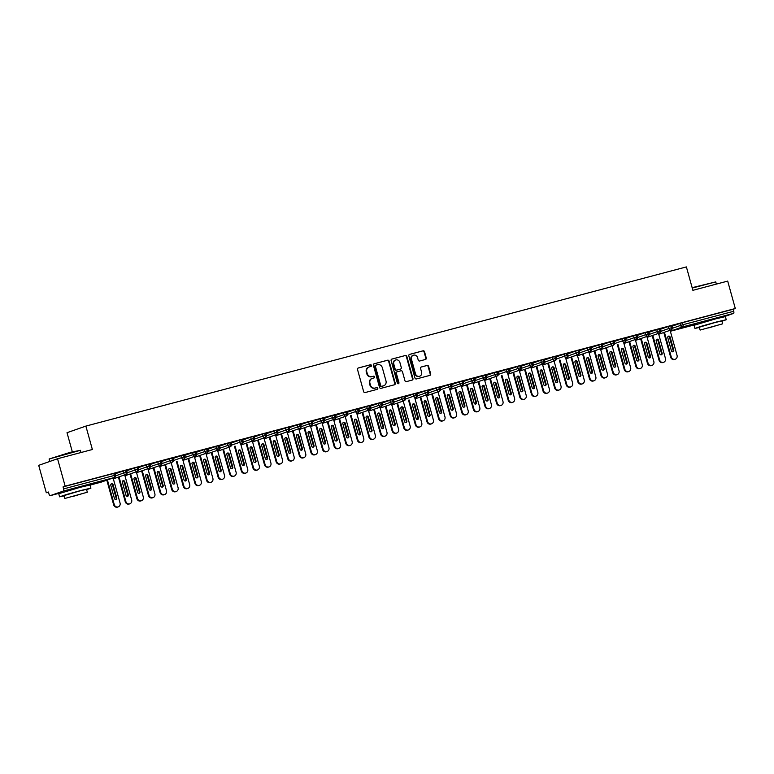 <?xml version="1.0" encoding="UTF-8"?>
<svg xmlns="http://www.w3.org/2000/svg" width="774" height="774" viewBox="0 0 774 774"><rect width="100%" height="100%" fill="white"/><g stroke="black" fill="none" stroke-linecap="round" stroke-linejoin="round"><path stroke-width="1.16" d="M371.443 365.415A0.89 0.822 70.7 0 0 370.407 364.767L358.314 367.969A1.277 1.18 70.7 0 0 357.511 369.508L363.645 391.625A1.277 1.18 70.7 0 0 365.125 392.553L377.228 389.341A0.89 0.822 70.7 0 0 377.789 388.267A0.89 0.822 70.7 0 0 376.754 387.619L375.187 388.035A4.083 3.773 70.7 0 1 370.446 385.075L369.933 383.227A4.083 3.773 70.7 0 1 372.488 378.331L374.055 377.915A0.89 0.822 70.7 0 0 374.616 376.841A0.89 0.822 70.7 0 0 373.581 376.193L372.013 376.609A4.083 3.773 70.7 0 1 367.282 373.639L366.77 371.801A4.083 3.773 70.7 0 1 369.324 366.905L370.891 366.489A0.89 0.822 70.7 0 0 371.443 365.415M370.64 366.547A0.89 0.822 70.7 0 0 369.943 364.931L358.043 368.085M376.977 389.409A0.89 0.822 70.7 0 0 376.28 387.784L375.187 388.035M373.813 377.983A0.89 0.822 70.7 0 0 373.107 376.358L372.013 376.609M701.06 322.806L718.098 318.085M65.732 491.219L82.77 486.498M425.468 359.475A1.277 1.18 70.7 0 0 426.261 357.946L424.539 351.735A1.277 1.18 70.7 0 0 423.059 350.806L409.62 354.366A1.277 1.18 70.7 0 0 408.827 355.905L414.961 378.022A1.277 1.18 70.7 0 0 416.441 378.95L429.88 375.39A1.277 1.18 70.7 0 0 430.673 373.852L428.603 366.363A1.277 1.18 70.7 0 0 427.122 365.434L421.366 366.953A1.277 1.18 70.7 0 0 420.572 368.492L421.598 372.207A3.415 3.154 70.7 0 1 419.682 376.232A3.415 3.154 70.7 0 1 415.503 373.823L411.468 359.262A3.415 3.154 70.7 0 1 413.384 355.227A3.415 3.154 70.7 0 1 417.563 357.646L418.231 360.074A1.277 1.18 70.7 0 0 419.711 360.994L425.468 359.475M100.93 482.202A1.954 1.954 0 0 0 101.075 482.163A1.954 1.8 70.7 0 1 100.949 482.202A1.954 0.745 -104.8 0 1 100.93 482.202A1.954 0.745 -104.8 0 0 100.93 482.202L90.065 485.085L100.949 482.202L114.146 477.577L63.41 491.026L50.213 495.65A1.954 0.745 -104.8 0 1 50.184 495.65A1.954 0.745 -104.8 0 1 48.985 494.015L48.423 492.012L46.305 492.757L38.7 465.338L57.557 458.74L65.161 486.159L63.042 486.904L63.594 488.907L114.339 475.449L113.778 473.446L63.042 486.904M57.557 458.74L92.367 449.51L85.875 426.097L686.393 266.914L692.885 290.327L727.695 281.097L735.3 308.516L65.161 486.159M389.119 361.129A1.277 1.18 70.7 0 0 387.639 360.2L374.2 363.761A1.277 1.18 70.7 0 0 373.397 365.289L379.531 387.416A1.277 1.18 70.7 0 0 381.011 388.335L394.459 384.775A1.277 1.18 70.7 0 0 395.253 383.246L389.119 361.129L388.645 361.294A1.277 1.18 70.7 0 0 387.164 360.365L373.929 363.877M391.915 359.068L405.353 355.508A1.277 1.18 70.7 0 1 406.834 356.427L412.968 378.554A1.277 1.18 70.7 0 1 412.165 380.082L406.418 381.611A1.277 1.18 70.7 0 1 404.937 380.682L402.451 371.704A1.277 1.18 70.7 0 0 400.971 370.785L397.149 371.791A1.277 1.18 70.7 0 0 396.356 373.32L398.939 382.666A0.89 0.822 70.7 0 1 398.446 383.72A0.89 0.822 70.7 0 1 397.352 383.091L391.112 360.597A1.277 1.18 70.7 0 1 391.915 359.068L391.75 359.126M85.875 426.097L67.019 432.695L72.311 451.784M63.41 491.026A1.954 0.745 -104.8 0 0 63.594 488.907M735.3 308.516L733.181 309.261L733.733 311.264A1.954 0.745 75.2 0 1 733.549 313.393L723.545 316.885M48.472 492.177L46.305 492.757M115.036 473.485L118.528 472.508M118.548 472.556L115.026 473.436M733.181 309.261L682.436 322.71L682.997 324.712L733.733 311.264M672.567 328.215L680.549 325.419L679.988 323.416L672.132 326.173M679.988 323.416L682.436 322.71M113.778 473.446L114.949 473.175L115.51 475.178L114.339 475.449A1.954 0.745 -104.8 0 1 114.146 477.577A1.954 1.8 70.7 0 0 114.271 477.539A1.954 1.954 0 0 0 115.51 475.178M660.967 331.291L668.939 328.495L668.388 326.493L671.948 325.525L672.509 327.528L671.387 327.789A1.954 0.745 75.2 0 1 671.203 329.918L658.742 334.271L671.271 329.898C672.596 328.853 673.003 328.06 672.509 327.528M668.388 326.493L660.522 329.25M672.035 325.835L676.157 324.693L672.026 325.786M649.357 334.368L657.339 331.572L656.787 329.569L660.348 328.602L660.899 330.604L659.787 330.866A1.954 0.745 75.2 0 1 659.603 332.994L647.141 337.348L659.671 332.965C660.986 331.93 661.402 331.137 660.899 330.604M656.787 329.569L648.922 332.327M660.435 328.911L664.556 327.77L660.416 328.863M637.757 337.445L645.739 334.649L645.177 332.646L648.738 331.678L649.299 333.681L648.186 333.942A1.954 0.745 75.2 0 1 647.993 336.071L635.531 340.425L648.061 336.042C649.386 335.007 649.802 334.213 649.299 333.681M645.177 332.646L637.312 335.403M648.825 331.988L652.946 330.846L648.815 331.94M626.156 340.521L634.129 337.725L633.577 335.723L637.137 334.755L637.689 336.758L636.576 337.019A1.954 0.745 75.2 0 1 636.392 339.147L623.931 343.501L636.46 339.118C637.786 338.074 638.192 337.29 637.689 336.758M633.577 335.723L625.711 338.48M637.225 335.065L641.346 333.913L637.205 335.016M614.546 343.598L622.528 340.802L621.967 338.799L625.537 337.832L626.089 339.834L624.976 340.096A1.954 0.745 75.2 0 1 624.792 342.214L624.85 342.195C626.176 341.15 626.592 340.367 626.089 339.834M621.967 338.799L614.111 341.547M625.615 338.141L629.736 336.99L625.605 338.093M602.946 346.675L610.918 343.879L610.367 341.876L613.927 340.908L614.488 342.911L613.366 343.172A1.954 0.745 75.2 0 1 613.182 345.291L600.721 349.654L613.25 345.272C614.575 344.227 614.982 343.443 614.488 342.911M610.367 341.876L602.501 344.623M614.014 341.218L618.136 340.067L614.005 341.17M591.336 349.742L599.318 346.955L598.766 344.952L602.327 343.985L602.878 345.988L601.766 346.249A1.954 0.745 75.2 0 1 601.582 348.368L589.12 352.731L601.65 348.348C602.975 347.303 603.381 346.52 602.878 345.988M598.766 344.952L590.901 347.7M602.414 344.295L606.535 343.143L602.395 344.246M579.736 352.818L587.718 350.032L587.156 348.029L590.717 347.062L591.278 349.064L590.165 349.326A1.954 0.745 75.2 0 1 589.972 351.444L577.51 355.808L590.04 351.425C591.365 350.38 591.781 349.596 591.278 349.064M587.156 348.029L579.291 350.777M590.804 347.371L594.925 346.22L590.794 347.323M568.135 355.895L576.108 353.108L575.556 351.106L579.116 350.138L579.668 352.141L578.555 352.402A1.954 0.745 75.2 0 1 578.371 354.521L565.91 358.884L578.439 354.502C579.765 353.457 580.171 352.673 579.668 352.141M575.556 351.106L567.69 353.853M579.204 350.438L583.325 349.297L579.184 350.39M556.525 358.972L564.507 356.185L563.946 354.182L567.516 353.215L568.068 355.218L566.955 355.469A1.954 0.745 75.2 0 1 566.771 357.598L566.829 357.578C568.155 356.533 568.571 355.75 568.068 355.218M563.946 354.182L556.09 356.93M567.594 353.515L571.715 352.373L567.584 353.466M544.925 362.048L552.897 359.262L552.346 357.259L555.906 356.292L556.467 358.294L555.345 358.546A1.954 0.745 75.2 0 1 555.161 360.674L542.7 365.038L555.229 360.655C556.554 359.61 556.97 358.826 556.467 358.294M552.346 357.259L544.48 360.007M555.993 356.591L560.115 355.45L555.984 356.543M533.315 365.125L541.297 362.338L540.745 360.336L544.306 359.368L544.857 361.371L543.745 361.622A1.954 0.745 75.2 0 1 543.561 363.751L531.099 368.114L543.629 363.732C544.954 362.687 545.36 361.903 544.857 361.371M540.745 360.336L532.88 363.083M544.393 359.668L548.514 358.526L544.374 359.62M521.715 368.201L529.697 365.415L529.135 363.403L532.696 362.445L533.257 364.448L532.144 364.699A1.954 0.745 75.2 0 1 531.951 366.828L519.489 371.191L532.019 366.808C533.344 365.763 533.76 364.97 533.257 364.448M529.135 363.403L521.27 366.16M532.783 362.745L536.904 361.603L532.773 362.696M510.114 371.278L518.087 368.482L517.535 366.479L521.096 365.512L521.647 367.515L520.534 367.776A1.954 0.745 75.2 0 1 520.351 369.904L507.889 374.268L520.418 369.885C521.744 368.84 522.15 368.047 521.647 367.515M517.535 366.479L509.669 369.237M521.183 365.821L525.304 364.68L521.163 365.773M498.504 374.355L506.486 371.559L505.935 369.556L509.495 368.588L510.047 370.591L508.934 370.852A1.954 0.745 75.2 0 1 508.75 372.981L508.808 372.962C510.134 371.917 510.55 371.123 510.047 370.591M505.935 369.556L498.069 372.313M509.573 368.898L513.704 367.756L509.563 368.85M486.904 377.431L494.886 374.635L494.325 372.633L497.885 371.665L498.446 373.668L497.334 373.929A1.954 0.745 75.2 0 1 497.14 376.058L484.679 380.411L497.208 376.038C498.533 374.993 498.949 374.2 498.446 373.668M494.325 372.633L486.459 375.39M497.972 371.975L502.094 370.833L497.963 371.926M475.304 380.508L483.276 377.712L482.724 375.709L486.285 374.742L486.836 376.745L485.724 377.006A1.954 0.745 75.2 0 1 485.54 379.134L473.078 383.488M482.724 375.709L474.859 378.467M486.372 375.051L490.493 373.91L486.353 375.003M463.694 383.585L471.676 380.789L471.114 378.786L474.675 377.818L475.236 379.821L474.123 380.082A1.954 0.745 75.2 0 1 473.93 382.211L461.468 386.565M471.114 378.786L463.258 381.543M474.762 378.128L478.883 376.986L474.752 378.08M452.093 386.661L460.066 383.865L459.514 381.863L463.075 380.895L463.626 382.898L462.513 383.159A1.954 0.745 75.2 0 1 462.33 385.288L449.868 389.641L462.397 385.259C463.723 384.214 464.129 383.43 463.626 382.898M459.514 381.863L451.648 384.61M463.162 381.205L467.283 380.053L463.142 381.156M440.483 389.738L448.465 386.942L447.914 384.939L451.474 383.972L452.026 385.974L450.913 386.236A1.954 0.745 75.2 0 1 450.729 388.354L450.787 388.335C452.113 387.29 452.529 386.507 452.026 385.974M447.914 384.939L440.048 387.687M451.552 384.281L455.683 383.13L451.542 384.233M428.883 392.815L436.865 390.019L436.304 388.016L439.864 387.048L440.425 389.051L439.313 389.312A1.954 0.745 75.2 0 1 439.119 391.431L426.658 395.795L439.187 391.412C440.512 390.367 440.928 389.583 440.425 389.051M436.304 388.016L428.438 390.764M439.951 387.358L444.073 386.207L439.942 387.31M417.283 395.882L425.255 393.095L424.703 391.093L428.264 390.125L428.815 392.128L427.703 392.389A1.954 0.745 75.2 0 1 427.519 394.508L415.058 398.871L427.587 394.488C428.912 393.444 429.318 392.66 428.815 392.128M424.703 391.093L416.838 393.84M428.351 390.435L432.473 389.283L428.332 390.386M405.673 398.958L413.655 396.172L413.093 394.169L416.664 393.202L417.215 395.204L416.102 395.466A1.954 0.745 75.2 0 1 415.919 397.584L415.977 397.565C417.302 396.52 417.718 395.737 417.215 395.204M413.093 394.169L405.237 396.917M416.741 393.511L420.863 392.36L416.731 393.463M394.072 402.035L402.045 399.249L401.493 397.246L405.054 396.278L405.615 398.281L404.492 398.542A1.954 0.745 75.2 0 1 404.309 400.661L391.847 405.025L404.376 400.642C405.702 399.597 406.108 398.813 405.615 398.281M401.493 397.246L393.627 399.994M405.141 396.578L409.262 395.437L405.131 396.53M382.462 405.112L390.444 402.325L389.893 400.322L393.453 399.355L394.005 401.358L392.892 401.609A1.954 0.745 75.2 0 1 392.708 403.738L380.247 408.101L392.776 403.718C394.092 402.673 394.508 401.89 394.005 401.358M389.893 400.322L382.027 403.07M393.54 399.655L397.662 398.513L393.521 399.607M370.862 408.188L378.844 405.402L378.283 403.399L381.843 402.432L382.404 404.434L381.292 404.686A1.954 0.745 75.2 0 1 381.098 406.814L368.637 411.178L381.166 406.795C382.491 405.75 382.907 404.966 382.404 404.434M378.283 403.399L370.417 406.147M381.93 402.732L386.052 401.59L381.921 402.683M359.262 411.265L367.234 408.478L366.683 406.476L370.243 405.508L370.794 407.511L369.682 407.763A1.954 0.745 75.2 0 1 369.498 409.891L357.037 414.254L369.566 409.872C370.891 408.827 371.297 408.033 370.794 407.511M366.683 406.476L358.817 409.223M370.33 405.808L374.452 404.667L370.311 405.76M347.652 414.342L355.634 411.555L355.072 409.543L358.643 408.575L359.194 410.588L358.081 410.839A1.954 0.745 75.2 0 1 357.898 412.968L357.956 412.948C359.281 411.903 359.697 411.11 359.194 410.588M355.072 409.543L347.216 412.3M358.72 408.885L362.842 407.743L358.71 408.836M336.051 417.418L344.024 414.622L343.472 412.619L347.033 411.652L347.594 413.655L346.471 413.916A1.954 0.745 75.2 0 1 346.288 416.044L333.826 420.408L346.355 416.025C347.681 414.98 348.087 414.187 347.594 413.655M343.472 412.619L335.606 415.377M347.12 411.962L351.241 410.82L347.11 411.913M324.441 420.495L332.423 417.699L331.872 415.696L335.432 414.729L335.984 416.731L334.871 416.993A1.954 0.745 75.2 0 1 334.687 419.121L322.226 423.475L334.755 419.102C336.08 418.057 336.487 417.263 335.984 416.731M331.872 415.696L324.006 418.453M335.519 415.038L339.641 413.897L335.5 414.99M312.841 423.572L320.823 420.775L320.262 418.773L323.822 417.805L324.383 419.808L323.271 420.069A1.954 0.745 75.2 0 1 323.077 422.198L310.616 426.551L323.145 422.178C324.47 421.133 324.887 420.34 324.383 419.808M320.262 418.773L312.396 421.53M323.909 418.115L328.031 416.973L323.9 418.066M301.241 426.648L309.213 423.852L308.662 421.849L312.222 420.882L312.773 422.885L311.661 423.146A1.954 0.745 75.2 0 1 311.477 425.274L299.016 429.628L311.545 425.245C312.87 424.21 313.276 423.417 312.773 422.885M308.662 421.849L300.796 424.607M312.309 421.191L316.431 420.05L312.29 421.143M289.631 429.725L297.613 426.929L297.052 424.926L300.622 423.959L301.173 425.961L300.06 426.222A1.954 0.745 75.2 0 1 299.877 428.351L287.415 432.705L299.935 428.322C301.26 427.277 301.676 426.493 301.173 425.961M297.052 424.926L289.195 427.683M300.699 424.268L304.821 423.126L300.689 424.22M278.03 432.801L286.003 430.005L285.451 428.003L289.012 427.035L289.573 429.038L288.45 429.299A1.954 0.745 75.2 0 1 288.267 431.428L275.805 435.781L288.334 431.399C289.66 430.354 290.076 429.57 289.573 429.038M285.451 428.003L277.585 430.75M289.099 427.345L293.22 426.193L289.089 427.296M266.42 435.878L274.402 433.082L273.851 431.079L277.411 430.112L277.963 432.115L276.85 432.376A1.954 0.745 75.2 0 1 276.666 434.495L264.205 438.858L276.734 434.475C278.059 433.43 278.466 432.647 277.963 432.115M273.851 431.079L265.985 433.827M277.498 430.421L281.62 429.27L277.479 430.373M254.82 438.955L262.802 436.159L262.241 434.156L265.801 433.188L266.362 435.191L265.25 435.452A1.954 0.745 75.2 0 1 265.056 437.571L252.595 441.935L265.124 437.552C266.45 436.507 266.866 435.723 266.362 435.191M262.241 434.156L254.375 436.904M265.888 433.498L270.01 432.347L265.879 433.45M243.22 442.022L251.192 439.235L250.641 437.233L254.201 436.265L254.752 438.268L253.64 438.529A1.954 0.745 75.2 0 1 253.456 440.648L240.995 445.011L253.524 440.629C254.849 439.584 255.256 438.8 254.752 438.268M250.641 437.233L242.775 439.98M254.288 436.575L258.41 435.423L254.269 436.526M231.61 445.098L239.592 442.312L239.031 440.309L242.601 439.342L243.152 441.344L242.039 441.606A1.954 0.745 75.2 0 1 241.856 443.725L241.914 443.705C243.239 442.66 243.655 441.877 243.152 441.344M239.031 440.309L231.174 443.057M242.678 439.642L246.8 438.5L242.668 439.593M220.01 448.175L227.991 445.389L227.43 443.386L230.991 442.418L231.552 444.421L230.439 444.673A1.954 0.745 75.2 0 1 230.246 446.801L217.784 451.165L230.313 446.782C231.639 445.737 232.055 444.953 231.552 444.421M227.43 443.386L219.564 446.134M231.078 442.718L235.199 441.577L231.068 442.67M208.409 451.252L216.381 448.465L215.83 446.463L219.39 445.495L219.942 447.498L218.829 447.749A1.954 0.745 75.2 0 1 218.645 449.878L206.184 454.241L218.713 449.858C220.039 448.814 220.445 448.03 219.942 447.498M215.83 446.463L207.964 449.21M219.477 445.795L223.599 444.653L219.458 445.747M196.799 454.328L204.781 451.542L204.22 449.539L207.78 448.572L208.341 450.574L207.229 450.826A1.954 0.745 75.2 0 1 207.035 452.954L194.574 457.318L207.103 452.935C208.429 451.89 208.845 451.107 208.341 450.574M204.22 449.539L196.364 452.287M207.867 448.872L211.989 447.73L207.858 448.823M185.199 457.405L193.171 454.619L192.62 452.616L196.18 451.648L196.731 453.651L195.619 453.903A1.954 0.745 75.2 0 1 195.435 456.031L182.974 460.395L195.503 456.012C196.828 454.967 197.235 454.174 196.731 453.651M192.62 452.616L184.754 455.364M196.267 451.948L200.389 450.807L196.248 451.9M173.589 460.482L181.571 457.686L181.019 455.683L184.58 454.715L185.131 456.728L184.018 456.979A1.954 0.745 75.2 0 1 183.835 459.108L183.893 459.088C185.218 458.044 185.634 457.25 185.131 456.728M181.019 455.683L173.153 458.44M184.657 455.025L188.788 453.883L184.647 454.977M161.989 463.558L169.97 460.762L169.409 458.759L172.97 457.792L173.531 459.795L172.418 460.056A1.954 0.745 75.2 0 1 172.225 462.184L159.763 466.548L172.292 462.165C173.618 461.12 174.034 460.327 173.531 459.795M169.409 458.759L161.543 461.517M173.057 458.102L177.178 456.96L173.047 458.053M150.388 466.635L158.36 463.839L157.809 461.836L161.369 460.869L161.921 462.871L160.808 463.133A1.954 0.745 75.2 0 1 160.624 465.261L148.163 469.615L160.692 465.242C162.018 464.197 162.424 463.403 161.921 462.871M157.809 461.836L149.943 464.594M161.456 461.178L165.578 460.037L161.437 461.13M138.778 469.712L146.76 466.916L146.199 464.913L149.769 463.945L150.32 465.948L149.208 466.209A1.954 0.745 75.2 0 1 149.024 468.338L136.563 472.691M146.199 464.913L138.343 467.67M149.846 464.255L153.968 463.113L149.837 464.207M127.178 472.788L135.15 469.992L134.599 467.989L138.159 467.022L138.72 469.025L137.598 469.286A1.954 0.745 75.2 0 1 137.414 471.414L124.953 475.768L137.482 471.385C138.807 470.35 139.214 469.557 138.72 469.025M134.599 467.989L126.733 470.747M138.246 467.332L142.368 466.19L138.236 467.283M115.568 475.865L123.55 473.069L122.998 471.066L126.559 470.099L127.11 472.101L125.998 472.363A1.954 0.745 75.2 0 1 125.814 474.491L113.352 478.845L125.881 474.462C127.197 473.417 127.613 472.633 127.11 472.101M122.998 471.066L115.133 473.823M126.646 470.408L130.767 469.257L126.626 470.36M125.446 470.36L125.998 472.363L123.55 473.069A1.954 1.8 70.7 0 0 125.881 474.462M137.046 467.283L137.598 469.286L135.15 469.992A1.954 1.8 70.7 0 0 137.482 471.385M148.647 464.207L149.208 466.209L146.76 466.916A1.954 1.8 70.7 0 0 149.082 468.318L136.563 472.701M160.257 461.13L160.808 463.133L158.36 463.839A1.954 1.8 70.7 0 0 160.692 465.242M171.857 458.053L172.418 460.056L169.97 460.762A1.954 1.8 70.7 0 0 172.292 462.165M183.467 454.977L184.018 456.979L181.571 457.686A1.954 1.8 70.7 0 0 183.893 459.088M195.067 451.9L195.619 453.903L193.171 454.619A1.954 1.8 70.7 0 0 195.503 456.012M206.668 448.823L207.229 450.826L204.781 451.542A1.954 1.8 70.7 0 0 207.103 452.935M218.278 445.747L218.829 447.749L216.381 448.465A1.954 1.8 70.7 0 0 218.713 449.858M229.878 442.67L230.439 444.673L227.991 445.389A1.954 1.8 70.7 0 0 230.313 446.782M241.488 439.603L242.039 441.606L239.592 442.312A1.954 1.8 70.7 0 0 241.914 443.705M253.088 436.526L253.64 438.529L251.192 439.235A1.954 1.8 70.7 0 0 253.524 440.629M264.689 433.45L265.25 435.452L262.802 436.159A1.954 1.8 70.7 0 0 265.124 437.552M276.299 430.373L276.85 432.376L274.402 433.082A1.954 1.8 70.7 0 0 276.734 434.475M287.899 427.296L288.45 429.299L286.003 430.005A1.954 1.8 70.7 0 0 288.334 431.399M299.499 424.22L300.06 426.222L297.613 426.929A1.954 1.8 70.7 0 0 299.935 428.322M311.109 421.143L311.661 423.146L309.213 423.852A1.954 1.8 70.7 0 0 311.545 425.245M322.71 418.066L323.271 420.069L320.823 420.775A1.954 1.8 70.7 0 0 323.145 422.178M334.32 414.99L334.871 416.993L332.423 417.699A1.954 1.8 70.7 0 0 334.755 419.102M345.92 411.913L346.471 413.916L344.024 414.622A1.954 1.8 70.7 0 0 346.355 416.025M357.52 408.836L358.081 410.839L355.634 411.555A1.954 1.8 70.7 0 0 357.956 412.948M369.13 405.76L369.682 407.763L367.234 408.478A1.954 1.8 70.7 0 0 369.566 409.872M380.731 402.683L381.292 404.686L378.844 405.402A1.954 1.8 70.7 0 0 381.166 406.795M392.341 399.607L392.892 401.609L390.444 402.325A1.954 1.8 70.7 0 0 392.776 403.718M403.941 396.53L404.492 398.542L402.045 399.249A1.954 1.8 70.7 0 0 404.376 400.642M415.541 393.463L416.102 395.466L413.655 396.172A1.954 1.8 70.7 0 0 415.977 397.565M427.151 390.386L427.703 392.389L425.255 393.095A1.954 1.8 70.7 0 0 427.587 394.488M438.752 387.31L439.313 389.312L436.865 390.019A1.954 1.8 70.7 0 0 439.187 391.412M450.362 384.233L450.913 386.236L448.465 386.942A1.954 1.8 70.7 0 0 450.787 388.335M461.962 381.156L462.513 383.159L460.066 383.865A1.954 1.8 70.7 0 0 462.397 385.259M473.562 378.08L474.123 380.082L471.676 380.789A1.954 1.8 70.7 0 0 473.998 382.182L461.478 386.565M485.172 375.003L485.724 377.006L483.276 377.712A1.954 1.8 70.7 0 0 485.608 379.105L473.078 383.498M496.773 371.926L497.334 373.929L494.886 374.635A1.954 1.8 70.7 0 0 497.208 376.038M508.383 368.85L508.934 370.852L506.486 371.559A1.954 1.8 70.7 0 0 508.808 372.962M519.983 365.773L520.534 367.776L518.087 368.482A1.954 1.8 70.7 0 0 520.418 369.885M531.583 362.696L532.144 364.699L529.697 365.415A1.954 1.8 70.7 0 0 532.019 366.808M543.193 359.62L543.745 361.622L541.297 362.338A1.954 1.8 70.7 0 0 543.629 363.732M554.794 356.543L555.345 358.546L552.897 359.262A1.954 1.8 70.7 0 0 555.229 360.655M566.394 353.466L566.955 355.469L564.507 356.185A1.954 1.8 70.7 0 0 566.829 357.578M578.004 350.39L578.555 352.402L576.108 353.108A1.954 1.8 70.7 0 0 578.439 354.502M589.604 347.323L590.165 349.326L587.718 350.032A1.954 1.8 70.7 0 0 590.04 351.425M601.214 344.246L601.766 346.249L599.318 346.955A1.954 1.8 70.7 0 0 601.65 348.348M612.814 341.17L613.366 343.172L610.918 343.879A1.954 1.8 70.7 0 0 613.25 345.272M624.415 338.093L624.976 340.096L622.528 340.802A1.954 1.8 70.7 0 0 624.85 342.195M636.025 335.016L636.576 337.019L634.129 337.725A1.954 1.8 70.7 0 0 636.46 339.118M647.625 331.94L648.186 333.942L645.739 334.649A1.954 1.8 70.7 0 0 648.061 336.042M659.235 328.863L659.787 330.866L657.339 331.572A1.954 1.8 70.7 0 0 659.671 332.965M670.835 325.786L671.387 327.789L668.939 328.495A1.954 1.8 70.7 0 0 671.271 329.898M368.83 367.07A4.083 3.773 70.7 0 0 366.296 371.965L366.77 371.801M371.539 376.774A4.083 3.773 70.7 0 1 366.808 373.803L366.296 371.965M372.004 378.496A4.083 3.773 70.7 0 0 369.469 383.391L369.933 383.227M374.713 388.2A4.083 3.773 70.7 0 1 369.982 385.239L369.469 383.391M394.256 384.833A1.277 1.18 70.7 0 0 394.779 383.411L388.645 361.294M375.932 365.154A0.89 0.822 70.7 0 0 375.371 366.218L380.75 385.636A0.89 0.822 70.7 0 0 381.795 386.284L383.44 385.849A4.083 3.773 70.7 0 0 385.994 380.953L382.317 367.679A4.083 3.773 70.7 0 0 377.577 364.709L375.932 365.154M375.816 365.193L375.458 365.318A0.89 0.822 70.7 0 0 374.897 366.383L375.371 366.218M383.459 385.849A4.083 3.773 70.7 0 1 382.975 386.013L381.321 386.449A0.89 0.822 70.7 0 1 380.286 385.8L374.897 366.383M391.644 359.175L405.353 355.508M411.962 380.14A1.277 1.18 70.7 0 0 412.494 378.718L406.36 356.591A1.277 1.18 70.7 0 0 404.879 355.672M396.994 371.849L396.685 371.955A1.277 1.18 70.7 0 0 395.882 373.494L398.475 382.83L398.939 382.666M398.194 383.759A0.89 0.822 70.7 0 0 398.475 382.83M399.868 362.396A3.415 3.154 70.7 0 0 395.688 359.987A3.415 3.154 70.7 0 0 393.773 364.012L395.195 369.15A1.277 1.18 70.7 0 0 396.675 370.069L400.487 369.063A1.277 1.18 70.7 0 0 401.29 367.534L399.868 362.396M395.456 360.074A3.415 3.154 70.7 0 0 393.298 364.177L393.773 364.012M400.177 369.169A1.277 1.18 70.7 0 1 400.023 369.227L396.201 370.233A1.277 1.18 70.7 0 1 394.721 369.314L393.298 364.177M413.152 355.324A3.415 3.154 70.7 0 0 410.994 359.426L411.468 359.262M419.44 376.309A3.415 3.154 70.7 0 1 415.038 373.987L410.994 359.426M429.676 375.438A1.277 1.18 70.7 0 0 430.209 374.026L428.128 366.528A1.277 1.18 70.7 0 0 426.648 365.599L421.095 367.07M425.265 359.523A1.277 1.18 70.7 0 0 425.797 358.11L424.075 351.899A1.277 1.18 70.7 0 0 422.594 350.97L409.349 354.482M107.422 479.938L114.252 504.571A3.251 2.999 70.7 0 0 118.229 506.873A3.251 2.999 70.7 0 0 120.057 503.032L113.101 477.955M118.229 506.873L117.619 507.086A3.251 2.999 -109.3 0 1 113.643 504.783L114.252 504.571M113.11 484.718A1.296 1.2 70.7 0 0 111.524 483.798A1.296 1.2 70.7 0 0 110.788 485.327L114.436 498.475A1.296 1.2 70.7 0 0 116.023 499.394A1.296 1.2 70.7 0 0 116.758 497.866L113.11 484.718L112.491 484.93A1.296 1.2 70.7 0 0 111.233 483.953M106.812 480.151L113.643 504.783M115.703 499.462A1.296 1.2 70.7 0 0 116.139 498.079L112.491 484.93M119.032 476.861L125.862 501.494A3.251 2.999 70.7 0 0 129.838 503.797A3.251 2.999 70.7 0 0 131.657 499.956L124.701 474.878M129.838 503.797L129.219 504.009A3.251 2.999 -109.3 0 1 125.243 501.716L125.862 501.494M124.711 481.641A1.296 1.2 70.7 0 0 123.124 480.722A1.296 1.2 70.7 0 0 122.389 482.26L126.036 495.399A1.296 1.2 70.7 0 0 127.623 496.318A1.296 1.2 70.7 0 0 128.358 494.789L124.711 481.641L124.101 481.854A1.296 1.2 70.7 0 0 122.834 480.877M118.412 477.074L125.243 501.716M127.304 496.386A1.296 1.2 70.7 0 0 127.749 495.002L124.101 481.854M130.632 473.785L137.462 498.417A3.251 2.999 70.7 0 0 141.439 500.72A3.251 2.999 70.7 0 0 143.267 496.879L136.311 471.801M141.439 500.72L140.829 500.933A3.251 2.999 -109.3 0 1 136.853 498.64L137.462 498.417M136.321 478.564A1.296 1.2 70.7 0 0 134.724 477.645A1.296 1.2 70.7 0 0 133.999 479.183L137.646 492.322A1.296 1.2 70.7 0 0 139.233 493.241A1.296 1.2 70.7 0 0 139.959 491.713L136.321 478.564L135.702 478.777A1.296 1.2 70.7 0 0 134.434 477.8M130.022 473.998L136.853 498.64M138.914 493.309A1.296 1.2 70.7 0 0 139.349 491.925L135.702 478.777M142.232 470.708L149.072 495.341A3.251 2.999 70.7 0 0 153.039 497.643A3.251 2.999 70.7 0 0 154.868 493.812L147.911 468.725M153.039 497.643L152.43 497.856A3.251 2.999 -109.3 0 1 148.453 495.563L149.072 495.341M147.921 475.488A1.296 1.2 70.7 0 0 146.334 474.568A1.296 1.2 70.7 0 0 145.599 476.107L149.247 489.245A1.296 1.2 70.7 0 0 150.833 490.165A1.296 1.2 70.7 0 0 151.569 488.636L147.921 475.488L147.312 475.7A1.296 1.2 70.7 0 0 146.044 474.723M141.623 470.921L148.453 495.563M150.514 490.232A1.296 1.2 70.7 0 0 150.949 488.849L147.312 475.7M153.842 467.631L160.673 492.274A3.251 2.999 70.7 0 0 164.649 494.567A3.251 2.999 70.7 0 0 166.478 490.735L159.521 465.648M164.649 494.567L164.03 494.779A3.251 2.999 -109.3 0 1 160.063 492.487L160.673 492.274M159.521 472.411A1.296 1.2 70.7 0 0 157.935 471.492A1.296 1.2 70.7 0 0 157.209 473.03L160.847 486.178A1.296 1.2 70.7 0 0 162.443 487.098A1.296 1.2 70.7 0 0 163.169 485.559L159.521 472.411L158.912 472.624A1.296 1.2 70.7 0 0 157.644 471.647M153.223 467.844L160.063 492.487M162.114 487.156A1.296 1.2 70.7 0 0 162.559 485.772L158.912 472.624M49.12 459.001L70.415 452.277L80.419 450.313L49.12 459.001L49.797 461.459M86.611 489.652L90.916 488.142L81.154 490.416L66.467 494.528L59.598 496.821L64.068 495.902M90.916 488.142L90.045 485.008L80.283 487.291L58.737 493.696L59.598 496.821M64.784 498.485L63.981 495.602L79.499 490.997L86.533 489.352L87.327 492.235L64.784 498.485L87.327 492.235M73.317 496.318L83.321 493.348L73.317 496.318M81.038 452.519L80.419 450.313M692.149 287.667L715.747 281.91L692.246 288.034M721.939 321.239L726.235 319.73L716.472 322.003L701.795 326.125L694.926 328.408L699.396 327.489M726.235 319.73L725.373 316.595L715.611 318.878L694.055 325.283L694.926 328.408M700.112 330.072L699.309 327.199L714.828 322.584L721.852 320.939L722.655 323.822L700.112 330.072L722.655 323.822M708.645 327.905L718.649 324.935L708.645 327.905M165.442 464.555L172.273 489.197A3.251 2.999 70.7 0 0 176.249 491.49A3.251 2.999 70.7 0 0 178.078 487.659L171.122 462.571M176.249 491.49L175.64 491.703A3.251 2.999 -109.3 0 1 171.664 489.41L172.273 489.197M171.131 469.334A1.296 1.2 70.7 0 0 169.535 468.415A1.296 1.2 70.7 0 0 168.809 469.953L172.457 483.102A1.296 1.2 70.7 0 0 174.044 484.021A1.296 1.2 70.7 0 0 174.779 482.483L171.131 469.334L170.512 469.547A1.296 1.2 70.7 0 0 169.245 468.57M164.833 464.777L171.664 489.41M173.724 484.079A1.296 1.2 70.7 0 0 174.16 482.695L170.512 469.547M177.053 461.478L183.883 486.12A3.251 2.999 70.7 0 0 187.85 488.413A3.251 2.999 70.7 0 0 189.678 484.582L182.722 459.495M187.85 488.413L187.24 488.626A3.251 2.999 -109.3 0 1 183.264 486.333L183.883 486.12M182.732 466.258A1.296 1.2 70.7 0 0 181.145 465.338A1.296 1.2 70.7 0 0 180.41 466.877L184.057 480.025A1.296 1.2 70.7 0 0 185.644 480.944A1.296 1.2 70.7 0 0 186.379 479.406L182.732 466.258L182.122 466.47A1.296 1.2 70.7 0 0 180.855 465.493M176.433 461.701L183.264 486.333M185.325 481.002A1.296 1.2 70.7 0 0 185.77 479.619L182.122 466.47M188.653 458.401L195.483 483.044A3.251 2.999 70.7 0 0 199.46 485.337A3.251 2.999 70.7 0 0 201.288 481.505L194.332 456.418M199.46 485.337L198.85 485.55A3.251 2.999 -109.3 0 1 194.874 483.257L195.483 483.044M194.342 463.181A1.296 1.2 70.7 0 0 192.745 462.262A1.296 1.2 70.7 0 0 192.02 463.8L195.667 476.948A1.296 1.2 70.7 0 0 197.254 477.868A1.296 1.2 70.7 0 0 197.98 476.329L194.342 463.181L193.723 463.403A1.296 1.2 70.7 0 0 192.455 462.417M188.043 458.624L194.874 483.257M196.925 477.926A1.296 1.2 70.7 0 0 197.37 476.542L193.723 463.403M200.253 455.335L207.084 479.967A3.251 2.999 70.7 0 0 211.06 482.26A3.251 2.999 70.7 0 0 212.889 478.429L205.932 453.341M211.06 482.26L210.451 482.483A3.251 2.999 -109.3 0 1 206.474 480.18L207.084 479.967M205.942 460.104A1.296 1.2 70.7 0 0 204.355 459.185A1.296 1.2 70.7 0 0 203.62 460.724L207.268 473.872A1.296 1.2 70.7 0 0 208.854 474.791A1.296 1.2 70.7 0 0 209.59 473.253L205.942 460.104L205.333 460.327A1.296 1.2 70.7 0 0 204.065 459.34M199.644 455.547L206.474 480.18M208.535 474.849A1.296 1.2 70.7 0 0 208.97 473.465L205.333 460.327M211.863 452.258L218.694 476.89A3.251 2.999 70.7 0 0 222.67 479.183A3.251 2.999 70.7 0 0 224.499 475.352L217.542 450.265M222.67 479.183L222.051 479.406A3.251 2.999 -109.3 0 1 218.084 477.103L218.694 476.89M217.542 457.028A1.296 1.2 70.7 0 0 215.956 456.109A1.296 1.2 70.7 0 0 215.22 457.647L218.868 470.795A1.296 1.2 70.7 0 0 220.464 471.714A1.296 1.2 70.7 0 0 221.19 470.176L217.542 457.028L216.933 457.25A1.296 1.2 70.7 0 0 215.665 456.263M211.244 452.471L218.084 477.103M220.135 471.772A1.296 1.2 70.7 0 0 220.58 470.389L216.933 457.25M223.463 449.181L230.294 473.814A3.251 2.999 70.7 0 0 234.27 476.107A3.251 2.999 70.7 0 0 236.099 472.275L229.143 447.188M234.27 476.107L233.661 476.329A3.251 2.999 -109.3 0 1 229.685 474.027L230.294 473.814M229.152 453.961A1.296 1.2 70.7 0 0 227.556 453.042A1.296 1.2 70.7 0 0 226.83 454.57L230.478 467.719A1.296 1.2 70.7 0 0 232.065 468.638A1.296 1.2 70.7 0 0 232.8 467.099L229.152 453.961L228.533 454.174A1.296 1.2 70.7 0 0 227.266 453.187M222.854 449.394L229.685 474.027M231.745 468.696A1.296 1.2 70.7 0 0 232.181 467.322L228.533 454.174M235.073 446.105L241.904 470.737A3.251 2.999 70.7 0 0 245.871 473.04A3.251 2.999 70.7 0 0 247.699 469.199L240.743 444.112M245.871 473.04L245.261 473.253A3.251 2.999 -109.3 0 1 241.285 470.95L241.904 470.737M240.753 450.884A1.296 1.2 70.7 0 0 239.166 449.965A1.296 1.2 70.7 0 0 238.431 451.494L242.078 464.642A1.296 1.2 70.7 0 0 243.665 465.561A1.296 1.2 70.7 0 0 244.4 464.023L240.753 450.884L240.143 451.097A1.296 1.2 70.7 0 0 238.876 450.11M234.454 446.317L241.285 470.95M243.346 465.619A1.296 1.2 70.7 0 0 243.791 464.245L240.143 451.097M246.674 443.028L253.504 467.66A3.251 2.999 70.7 0 0 257.481 469.963A3.251 2.999 70.7 0 0 259.309 466.122L252.353 441.035M257.481 469.963L256.862 470.176A3.251 2.999 -109.3 0 1 252.895 467.873L253.504 467.66M252.363 447.807A1.296 1.2 70.7 0 0 250.766 446.888A1.296 1.2 70.7 0 0 250.041 448.417L253.678 461.565A1.296 1.2 70.7 0 0 255.275 462.484A1.296 1.2 70.7 0 0 256.001 460.946L252.363 447.807L251.743 448.02A1.296 1.2 70.7 0 0 250.476 447.033M246.064 443.241L252.895 467.873M254.946 462.542A1.296 1.2 70.7 0 0 255.391 461.169L251.743 448.02M258.274 439.951L265.105 464.584A3.251 2.999 70.7 0 0 269.081 466.886A3.251 2.999 70.7 0 0 270.91 463.046L263.953 437.968M269.081 466.886L268.472 467.099A3.251 2.999 -109.3 0 1 264.495 464.797L265.105 464.584M263.963 444.731A1.296 1.2 70.7 0 0 262.376 443.812A1.296 1.2 70.7 0 0 261.641 445.34L265.288 458.489A1.296 1.2 70.7 0 0 266.875 459.408A1.296 1.2 70.7 0 0 267.611 457.879L263.963 444.731L263.353 444.944A1.296 1.2 70.7 0 0 262.086 443.966M257.665 440.164L264.495 464.797M266.556 459.466A1.296 1.2 70.7 0 0 266.991 458.092L263.353 444.944M269.884 436.875L276.715 461.507A3.251 2.999 70.7 0 0 280.691 463.81A3.251 2.999 70.7 0 0 282.52 459.969L275.563 434.891M280.691 463.81L280.072 464.023A3.251 2.999 -109.3 0 1 276.095 461.72L276.715 461.507M275.563 441.654A1.296 1.2 70.7 0 0 273.977 440.735A1.296 1.2 70.7 0 0 273.241 442.264L276.889 455.412A1.296 1.2 70.7 0 0 278.485 456.331A1.296 1.2 70.7 0 0 279.211 454.802L275.563 441.654L274.954 441.867A1.296 1.2 70.7 0 0 273.686 440.89M269.265 437.087L276.095 461.72M278.156 456.399A1.296 1.2 70.7 0 0 278.601 455.015L274.954 441.867M281.484 433.798L288.315 458.431A3.251 2.999 70.7 0 0 292.291 460.733A3.251 2.999 70.7 0 0 294.12 456.892L287.164 431.815M292.291 460.733L291.682 460.946A3.251 2.999 -109.3 0 1 287.705 458.643L288.315 458.431M287.173 438.577A1.296 1.2 70.7 0 0 285.577 437.658A1.296 1.2 70.7 0 0 284.851 439.187L288.499 452.335A1.296 1.2 70.7 0 0 290.086 453.254A1.296 1.2 70.7 0 0 290.821 451.726L287.173 438.577L286.554 438.79A1.296 1.2 70.7 0 0 285.287 437.813M280.875 434.011L287.705 458.643M289.766 453.322A1.296 1.2 70.7 0 0 290.202 451.939L286.554 438.79M293.085 430.721L299.925 455.354A3.251 2.999 70.7 0 0 303.892 457.657A3.251 2.999 70.7 0 0 305.72 453.816L298.764 428.738M303.892 457.657L303.282 457.869A3.251 2.999 -109.3 0 1 299.306 455.576L299.925 455.354M298.774 435.501A1.296 1.2 70.7 0 0 297.187 434.582A1.296 1.2 70.7 0 0 296.452 436.12L300.099 449.259A1.296 1.2 70.7 0 0 301.686 450.178A1.296 1.2 70.7 0 0 302.421 448.649L298.774 435.501L298.164 435.714A1.296 1.2 70.7 0 0 296.897 434.736M292.475 430.934L299.306 455.576M301.367 450.245A1.296 1.2 70.7 0 0 301.812 448.862L298.164 435.714M304.695 427.645L311.525 452.277A3.251 2.999 70.7 0 0 315.502 454.58A3.251 2.999 70.7 0 0 317.33 450.739L310.374 425.661M315.502 454.58L314.883 454.793A3.251 2.999 -109.3 0 1 310.916 452.5L311.525 452.277M310.374 432.424A1.296 1.2 70.7 0 0 308.787 431.505A1.296 1.2 70.7 0 0 308.062 433.043L311.699 446.182A1.296 1.2 70.7 0 0 313.296 447.101A1.296 1.2 70.7 0 0 314.021 445.572L310.374 432.424L309.764 432.637A1.296 1.2 70.7 0 0 308.497 431.66M304.085 427.858L310.916 452.5M312.967 447.169A1.296 1.2 70.7 0 0 313.412 445.785L309.764 432.637M316.295 424.568L323.126 449.201A3.251 2.999 70.7 0 0 327.102 451.503A3.251 2.999 70.7 0 0 328.931 447.672L321.974 422.585M327.102 451.503L326.493 451.716A3.251 2.999 -109.3 0 1 322.516 449.423L323.126 449.201M321.984 429.347A1.296 1.2 70.7 0 0 320.397 428.428A1.296 1.2 70.7 0 0 319.662 429.967L323.309 443.105A1.296 1.2 70.7 0 0 324.896 444.024A1.296 1.2 70.7 0 0 325.631 442.496L321.984 429.347L321.374 429.56A1.296 1.2 70.7 0 0 320.107 428.583M315.686 424.781L322.516 449.423M324.577 444.092A1.296 1.2 70.7 0 0 325.012 442.709L321.374 429.56M327.905 421.491L334.736 446.134A3.251 2.999 70.7 0 0 338.712 448.427A3.251 2.999 70.7 0 0 340.531 444.595L333.575 419.508M338.712 448.427L338.093 448.639A3.251 2.999 -109.3 0 1 334.116 446.346L334.736 446.134M333.584 426.271A1.296 1.2 70.7 0 0 331.998 425.352A1.296 1.2 70.7 0 0 331.262 426.89L334.91 440.038A1.296 1.2 70.7 0 0 336.506 440.957A1.296 1.2 70.7 0 0 337.232 439.419L333.584 426.271L332.975 426.484A1.296 1.2 70.7 0 0 331.707 425.507M327.286 421.704L334.116 446.346M336.177 441.016A1.296 1.2 70.7 0 0 336.622 439.632L332.975 426.484M339.505 418.415L346.336 443.057A3.251 2.999 70.7 0 0 350.312 445.35A3.251 2.999 70.7 0 0 352.141 441.519L345.185 416.431M350.312 445.35L349.703 445.563A3.251 2.999 -109.3 0 1 345.726 443.27L346.336 443.057M345.194 423.194A1.296 1.2 70.7 0 0 343.598 422.275A1.296 1.2 70.7 0 0 342.872 423.813L346.52 436.962A1.296 1.2 70.7 0 0 348.107 437.881A1.296 1.2 70.7 0 0 348.832 436.343L345.194 423.194L344.575 423.407A1.296 1.2 70.7 0 0 343.308 422.43M338.896 418.637L345.726 443.27M347.787 437.939A1.296 1.2 70.7 0 0 348.223 436.555L344.575 423.407M351.106 415.338L357.946 439.98A3.251 2.999 70.7 0 0 361.913 442.273A3.251 2.999 70.7 0 0 363.741 438.442L356.785 413.355M361.913 442.273L361.303 442.486A3.251 2.999 -109.3 0 1 357.327 440.193L357.946 439.98M356.795 420.118A1.296 1.2 70.7 0 0 355.208 419.198A1.296 1.2 70.7 0 0 354.473 420.737L358.12 433.885A1.296 1.2 70.7 0 0 359.707 434.804A1.296 1.2 70.7 0 0 360.442 433.266L356.795 420.118L356.185 420.33A1.296 1.2 70.7 0 0 354.918 419.353M350.496 415.561L357.327 440.193M359.388 434.862A1.296 1.2 70.7 0 0 359.833 433.479L356.185 420.33M362.716 412.261L369.546 436.904A3.251 2.999 70.7 0 0 373.523 439.197A3.251 2.999 70.7 0 0 375.351 435.365L368.395 410.278M373.523 439.197L372.904 439.409A3.251 2.999 -109.3 0 1 368.937 437.117L369.546 436.904M368.395 417.041A1.296 1.2 70.7 0 0 366.808 416.122A1.296 1.2 70.7 0 0 366.083 417.66L369.72 430.808A1.296 1.2 70.7 0 0 371.317 431.728A1.296 1.2 70.7 0 0 372.042 430.189L368.395 417.041L367.785 417.263A1.296 1.2 70.7 0 0 366.518 416.277M362.097 412.484L368.937 437.117M370.988 431.786A1.296 1.2 70.7 0 0 371.433 430.402L367.785 417.263M374.316 409.194L381.147 433.827A3.251 2.999 70.7 0 0 385.123 436.12A3.251 2.999 70.7 0 0 386.952 432.289L379.995 407.201M385.123 436.12L384.514 436.343A3.251 2.999 -109.3 0 1 380.537 434.04L381.147 433.827M380.005 413.964A1.296 1.2 70.7 0 0 378.418 413.045A1.296 1.2 70.7 0 0 377.683 414.583L381.33 427.732A1.296 1.2 70.7 0 0 382.917 428.651A1.296 1.2 70.7 0 0 383.652 427.113L380.005 413.964L379.386 414.187A1.296 1.2 70.7 0 0 378.128 413.2M373.707 409.407L380.537 434.04M382.598 428.709A1.296 1.2 70.7 0 0 383.033 427.325L379.386 414.187M385.926 406.118L392.757 430.75A3.251 2.999 70.7 0 0 396.733 433.043A3.251 2.999 70.7 0 0 398.552 429.212L391.596 404.125M396.733 433.043L396.114 433.266A3.251 2.999 -109.3 0 1 392.137 430.963L392.757 430.75M391.605 410.897A1.296 1.2 70.7 0 0 390.019 409.968A1.296 1.2 70.7 0 0 389.283 411.507L392.931 424.655A1.296 1.2 70.7 0 0 394.517 425.574A1.296 1.2 70.7 0 0 395.253 424.036L391.605 410.897L390.996 411.11A1.296 1.2 70.7 0 0 389.728 410.123M385.307 406.331L392.137 430.963M394.198 425.632A1.296 1.2 70.7 0 0 394.643 424.249L390.996 411.11M397.526 403.041L404.357 427.674A3.251 2.999 70.7 0 0 408.333 429.967A3.251 2.999 70.7 0 0 410.162 426.135L403.206 401.048M408.333 429.967L407.724 430.189A3.251 2.999 -109.3 0 1 403.747 427.887L404.357 427.674M403.215 407.821A1.296 1.2 70.7 0 0 401.619 406.901A1.296 1.2 70.7 0 0 400.893 408.43L404.541 421.578A1.296 1.2 70.7 0 0 406.127 422.498A1.296 1.2 70.7 0 0 406.853 420.959L403.215 407.821L402.596 408.033A1.296 1.2 70.7 0 0 401.329 407.047M396.917 403.254L403.747 427.887M405.808 422.556A1.296 1.2 70.7 0 0 406.244 421.182L402.596 408.033M409.127 399.964L415.967 424.597A3.251 2.999 70.7 0 0 419.934 426.9A3.251 2.999 70.7 0 0 421.762 423.059L414.806 397.971M419.934 426.9L419.324 427.113A3.251 2.999 -109.3 0 1 415.348 424.81L415.967 424.597M414.816 404.744A1.296 1.2 70.7 0 0 413.229 403.825A1.296 1.2 70.7 0 0 412.494 405.353L416.141 418.502A1.296 1.2 70.7 0 0 417.728 419.421A1.296 1.2 70.7 0 0 418.463 417.883L414.816 404.744L414.206 404.957A1.296 1.2 70.7 0 0 412.939 403.97M408.517 400.177L415.348 424.81M417.409 419.479A1.296 1.2 70.7 0 0 417.844 418.105L414.206 404.957M420.737 396.888L427.567 421.52A3.251 2.999 70.7 0 0 431.544 423.823A3.251 2.999 70.7 0 0 433.372 419.982L426.416 394.895M431.544 423.823L430.924 424.036A3.251 2.999 -109.3 0 1 426.958 421.733L427.567 421.52M426.416 401.667A1.296 1.2 70.7 0 0 424.829 400.748A1.296 1.2 70.7 0 0 424.104 402.277L427.741 415.425A1.296 1.2 70.7 0 0 429.338 416.344A1.296 1.2 70.7 0 0 430.063 414.806L426.416 401.667L425.806 401.88A1.296 1.2 70.7 0 0 424.539 400.903M420.118 397.101L426.958 421.733M429.009 416.402A1.296 1.2 70.7 0 0 429.454 415.028L425.806 401.88M432.337 393.811L439.168 418.444A3.251 2.999 70.7 0 0 443.144 420.746A3.251 2.999 70.7 0 0 444.973 416.905L438.016 391.828M443.144 420.746L442.534 420.959A3.251 2.999 -109.3 0 1 438.558 418.657L439.168 418.444M438.026 398.591A1.296 1.2 70.7 0 0 436.43 397.672A1.296 1.2 70.7 0 0 435.704 399.2L439.351 412.349A1.296 1.2 70.7 0 0 440.938 413.268A1.296 1.2 70.7 0 0 441.673 411.739L438.026 398.591L437.407 398.803A1.296 1.2 70.7 0 0 436.139 397.826M431.728 394.024L438.558 418.657M440.619 413.335A1.296 1.2 70.7 0 0 441.054 411.952L437.407 398.803M443.947 390.735L450.778 415.367A3.251 2.999 70.7 0 0 454.744 417.67A3.251 2.999 70.7 0 0 456.573 413.829L449.617 388.751M454.744 417.67L454.135 417.883A3.251 2.999 -109.3 0 1 450.158 415.58L450.778 415.367M449.626 395.514A1.296 1.2 70.7 0 0 448.04 394.595A1.296 1.2 70.7 0 0 447.304 396.124L450.952 409.272A1.296 1.2 70.7 0 0 452.538 410.191A1.296 1.2 70.7 0 0 453.274 408.662L449.626 395.514L449.017 395.727A1.296 1.2 70.7 0 0 447.749 394.75M443.328 390.947L450.158 415.58M452.219 410.259A1.296 1.2 70.7 0 0 452.664 408.875L449.017 395.727M455.547 387.658L462.378 412.29A3.251 2.999 70.7 0 0 466.354 414.593A3.251 2.999 70.7 0 0 468.183 410.752L461.227 385.675M466.354 414.593L465.745 414.806A3.251 2.999 -109.3 0 1 461.768 412.503L462.378 412.29M461.236 392.437A1.296 1.2 70.7 0 0 459.64 391.518A1.296 1.2 70.7 0 0 458.914 393.047L462.562 406.195A1.296 1.2 70.7 0 0 464.148 407.114A1.296 1.2 70.7 0 0 464.874 405.586L461.236 392.437L460.617 392.65A1.296 1.2 70.7 0 0 459.35 391.673M454.938 387.871L461.768 412.503M463.829 407.182A1.296 1.2 70.7 0 0 464.265 405.799L460.617 392.65M467.148 384.581L473.978 409.214A3.251 2.999 70.7 0 0 477.955 411.516A3.251 2.999 70.7 0 0 479.783 407.675L472.827 382.598M477.955 411.516L477.345 411.729A3.251 2.999 -109.3 0 1 473.369 409.436L473.978 409.214M472.837 389.361A1.296 1.2 70.7 0 0 471.25 388.442A1.296 1.2 70.7 0 0 470.515 389.98L474.162 403.119A1.296 1.2 70.7 0 0 475.749 404.038A1.296 1.2 70.7 0 0 476.484 402.509L472.837 389.361L472.227 389.574A1.296 1.2 70.7 0 0 470.96 388.596M466.538 384.794L473.369 409.436M475.43 404.105A1.296 1.2 70.7 0 0 475.865 402.722L472.227 389.574M478.758 381.505L485.588 406.137A3.251 2.999 70.7 0 0 489.565 408.44A3.251 2.999 70.7 0 0 491.393 404.599L484.437 379.521M489.565 408.44L488.945 408.653A3.251 2.999 -109.3 0 1 484.979 406.36L485.588 406.137M484.437 386.284A1.296 1.2 70.7 0 0 482.85 385.365A1.296 1.2 70.7 0 0 482.115 386.903L485.762 400.042A1.296 1.2 70.7 0 0 487.359 400.961A1.296 1.2 70.7 0 0 488.084 399.432L484.437 386.284L483.827 386.497A1.296 1.2 70.7 0 0 482.56 385.52M478.139 381.717L484.979 406.36M487.03 401.029A1.296 1.2 70.7 0 0 487.475 399.645L483.827 386.497M490.358 378.428L497.189 403.07A3.251 2.999 70.7 0 0 501.165 405.363A3.251 2.999 70.7 0 0 502.994 401.532L496.037 376.445M501.165 405.363L500.555 405.576A3.251 2.999 -109.3 0 1 496.579 403.283L497.189 403.07M496.047 383.207A1.296 1.2 70.7 0 0 494.451 382.288A1.296 1.2 70.7 0 0 493.725 383.827L497.372 396.965A1.296 1.2 70.7 0 0 498.959 397.884A1.296 1.2 70.7 0 0 499.694 396.356L496.047 383.207L495.428 383.42A1.296 1.2 70.7 0 0 494.16 382.443M489.748 378.641L496.579 403.283M498.64 397.952A1.296 1.2 70.7 0 0 499.075 396.569L495.428 383.42M501.968 375.351L508.799 399.994A3.251 2.999 70.7 0 0 512.765 402.287A3.251 2.999 70.7 0 0 514.594 398.455L507.638 373.368M512.765 402.287L512.156 402.499A3.251 2.999 -109.3 0 1 508.179 400.206L508.799 399.994M507.647 380.131A1.296 1.2 70.7 0 0 506.061 379.212A1.296 1.2 70.7 0 0 505.325 380.75L508.973 393.898A1.296 1.2 70.7 0 0 510.559 394.817A1.296 1.2 70.7 0 0 511.295 393.279L507.647 380.131L507.038 380.344A1.296 1.2 70.7 0 0 505.77 379.366M501.349 375.564L508.179 400.206M510.24 394.875A1.296 1.2 70.7 0 0 510.685 393.492L507.038 380.344M513.568 372.275L520.399 396.917A3.251 2.999 70.7 0 0 524.375 399.21A3.251 2.999 70.7 0 0 526.204 395.379L519.248 370.291M524.375 399.21L523.756 399.423A3.251 2.999 -109.3 0 1 519.789 397.13L520.399 396.917M519.257 377.054A1.296 1.2 70.7 0 0 517.661 376.135A1.296 1.2 70.7 0 0 516.935 377.673L520.573 390.822A1.296 1.2 70.7 0 0 522.169 391.741A1.296 1.2 70.7 0 0 522.895 390.202L519.257 377.054L518.638 377.267A1.296 1.2 70.7 0 0 517.371 376.29M512.959 372.497L519.789 397.13M521.84 391.799A1.296 1.2 70.7 0 0 522.286 390.415L518.638 377.267M525.169 369.198L531.999 393.84A3.251 2.999 70.7 0 0 535.976 396.133A3.251 2.999 70.7 0 0 537.804 392.302L530.848 367.215M535.976 396.133L535.366 396.346A3.251 2.999 -109.3 0 1 531.39 394.053L531.999 393.84M530.858 373.977A1.296 1.2 70.7 0 0 529.271 373.058A1.296 1.2 70.7 0 0 528.536 374.597L532.183 387.745A1.296 1.2 70.7 0 0 533.77 388.664A1.296 1.2 70.7 0 0 534.505 387.126L530.858 373.977L530.248 374.19A1.296 1.2 70.7 0 0 528.981 373.213M524.559 369.421L531.39 394.053M533.45 388.722A1.296 1.2 70.7 0 0 533.886 387.339L530.248 374.19M536.779 366.131L543.609 390.764A3.251 2.999 70.7 0 0 547.586 393.057A3.251 2.999 70.7 0 0 549.414 389.225L542.458 364.138M547.586 393.057L546.966 393.269A3.251 2.999 -109.3 0 1 542.99 390.976L543.609 390.764M542.458 370.901A1.296 1.2 70.7 0 0 540.871 369.982A1.296 1.2 70.7 0 0 540.136 371.52L543.783 384.668A1.296 1.2 70.7 0 0 545.38 385.587A1.296 1.2 70.7 0 0 546.105 384.049L542.458 370.901L541.848 371.123A1.296 1.2 70.7 0 0 540.581 370.136M536.159 366.344L542.99 390.976M545.051 385.646A1.296 1.2 70.7 0 0 545.496 384.262L541.848 371.123M548.379 363.054L555.21 387.687A3.251 2.999 70.7 0 0 559.186 389.98A3.251 2.999 70.7 0 0 561.015 386.149L554.058 361.061M559.186 389.98L558.576 390.202A3.251 2.999 -109.3 0 1 554.6 387.9L555.21 387.687M554.068 367.824A1.296 1.2 70.7 0 0 552.472 366.905A1.296 1.2 70.7 0 0 551.746 368.443L555.393 381.592A1.296 1.2 70.7 0 0 556.98 382.511A1.296 1.2 70.7 0 0 557.715 380.972L554.068 367.824L553.449 368.047A1.296 1.2 70.7 0 0 552.181 367.06M547.769 363.267L554.6 387.9M556.661 382.569A1.296 1.2 70.7 0 0 557.096 381.185L553.449 368.047M559.979 359.978L566.82 384.61A3.251 2.999 70.7 0 0 570.786 386.903A3.251 2.999 70.7 0 0 572.615 383.072L565.659 357.985M570.786 386.903L570.177 387.126A3.251 2.999 -109.3 0 1 566.2 384.823L566.82 384.61M565.668 364.757A1.296 1.2 70.7 0 0 564.082 363.838A1.296 1.2 70.7 0 0 563.346 365.367L566.994 378.515A1.296 1.2 70.7 0 0 568.58 379.434A1.296 1.2 70.7 0 0 569.316 377.896L565.668 364.757L565.059 364.97A1.296 1.2 70.7 0 0 563.791 363.983M559.37 360.191L566.2 384.823M568.261 379.492A1.296 1.2 70.7 0 0 568.706 378.109L565.059 364.97M571.589 356.901L578.42 381.534A3.251 2.999 70.7 0 0 582.396 383.836A3.251 2.999 70.7 0 0 584.225 379.995L577.269 354.908M582.396 383.836L581.777 384.049A3.251 2.999 -109.3 0 1 577.81 381.746L578.42 381.534M577.269 361.681A1.296 1.2 70.7 0 0 575.682 360.761A1.296 1.2 70.7 0 0 574.956 362.29L578.594 375.438A1.296 1.2 70.7 0 0 580.19 376.358A1.296 1.2 70.7 0 0 580.916 374.819L577.269 361.681L576.659 361.893A1.296 1.2 70.7 0 0 575.392 360.907M570.98 357.114L577.81 381.746M579.861 376.416A1.296 1.2 70.7 0 0 580.307 375.042L576.659 361.893M583.19 353.824L590.02 378.457A3.251 2.999 70.7 0 0 593.997 380.76A3.251 2.999 70.7 0 0 595.825 376.919L588.869 351.831M593.997 380.76L593.387 380.972A3.251 2.999 -109.3 0 1 589.411 378.67L590.02 378.457M588.879 358.604A1.296 1.2 70.7 0 0 587.292 357.685A1.296 1.2 70.7 0 0 586.557 359.213L590.204 372.362A1.296 1.2 70.7 0 0 591.791 373.281A1.296 1.2 70.7 0 0 592.526 371.743L588.879 358.604L588.269 358.817A1.296 1.2 70.7 0 0 587.002 357.83M582.58 354.037L589.411 378.67M591.471 373.339A1.296 1.2 70.7 0 0 591.907 371.965L588.269 358.817M594.8 350.748L601.63 375.38A3.251 2.999 70.7 0 0 605.607 377.683A3.251 2.999 70.7 0 0 607.426 373.842L600.469 348.764M605.607 377.683L604.987 377.896A3.251 2.999 -109.3 0 1 601.011 375.593L601.63 375.38M600.479 355.527A1.296 1.2 70.7 0 0 598.892 354.608A1.296 1.2 70.7 0 0 598.157 356.137L601.804 369.285A1.296 1.2 70.7 0 0 603.401 370.204A1.296 1.2 70.7 0 0 604.126 368.676L600.479 355.527L599.869 355.74A1.296 1.2 70.7 0 0 598.602 354.763M594.18 350.961L601.011 375.593M603.072 370.262A1.296 1.2 70.7 0 0 603.517 368.888L599.869 355.74M606.4 347.671L613.231 372.304A3.251 2.999 70.7 0 0 617.207 374.606A3.251 2.999 70.7 0 0 619.036 370.765L612.079 345.688M617.207 374.606L616.597 374.819A3.251 2.999 -109.3 0 1 612.621 372.517L613.231 372.304M612.089 352.451A1.296 1.2 70.7 0 0 610.493 351.531A1.296 1.2 70.7 0 0 609.767 353.06L613.414 366.208A1.296 1.2 70.7 0 0 615.001 367.128A1.296 1.2 70.7 0 0 615.727 365.599L612.089 352.451L611.47 352.663A1.296 1.2 70.7 0 0 610.202 351.686M605.79 347.884L612.621 372.517M614.682 367.195A1.296 1.2 70.7 0 0 615.117 365.812L611.47 352.663M618 344.594L624.841 369.227A3.251 2.999 70.7 0 0 628.807 371.53A3.251 2.999 70.7 0 0 630.636 367.689L623.68 342.611M628.807 371.53L628.198 371.743A3.251 2.999 -109.3 0 1 624.221 369.44L624.841 369.227M623.689 349.374A1.296 1.2 70.7 0 0 622.102 348.455A1.296 1.2 70.7 0 0 621.367 349.983L625.015 363.132A1.296 1.2 70.7 0 0 626.601 364.051A1.296 1.2 70.7 0 0 627.337 362.522L623.689 349.374L623.08 349.587A1.296 1.2 70.7 0 0 621.812 348.61M617.391 344.807L624.221 369.44M626.282 364.119A1.296 1.2 70.7 0 0 626.727 362.735L623.08 349.587M629.61 341.518L636.441 366.15A3.251 2.999 70.7 0 0 640.417 368.453A3.251 2.999 70.7 0 0 642.246 364.612L635.29 339.534M640.417 368.453L639.798 368.666A3.251 2.999 -109.3 0 1 635.831 366.363L636.441 366.15M635.29 346.297A1.296 1.2 70.7 0 0 633.703 345.378A1.296 1.2 70.7 0 0 632.977 346.916L636.615 360.055A1.296 1.2 70.7 0 0 638.211 360.974A1.296 1.2 70.7 0 0 638.937 359.446L635.29 346.297L634.68 346.51A1.296 1.2 70.7 0 0 633.413 345.533M628.991 341.731L635.831 366.363M637.882 361.042A1.296 1.2 70.7 0 0 638.327 359.658L634.68 346.51M641.211 338.441L648.041 363.074A3.251 2.999 70.7 0 0 652.018 365.376A3.251 2.999 70.7 0 0 653.846 361.535L646.89 336.458M652.018 365.376L651.408 365.589A3.251 2.999 -109.3 0 1 647.432 363.296L648.041 363.074M646.9 343.221A1.296 1.2 70.7 0 0 645.313 342.302A1.296 1.2 70.7 0 0 644.578 343.84L648.225 356.978A1.296 1.2 70.7 0 0 649.812 357.898A1.296 1.2 70.7 0 0 650.547 356.369L646.9 343.221L646.28 343.433A1.296 1.2 70.7 0 0 645.023 342.456M640.601 338.654L647.432 363.296M649.492 357.965A1.296 1.2 70.7 0 0 649.928 356.582L646.28 343.433M652.821 335.365L659.651 359.997A3.251 2.999 70.7 0 0 663.628 362.3A3.251 2.999 70.7 0 0 665.447 358.459L658.49 333.381M663.628 362.3L663.008 362.513A3.251 2.999 -109.3 0 1 659.032 360.22L659.651 359.997M658.5 340.144A1.296 1.2 70.7 0 0 656.913 339.225A1.296 1.2 70.7 0 0 656.178 340.763L659.825 353.902A1.296 1.2 70.7 0 0 661.412 354.821A1.296 1.2 70.7 0 0 662.147 353.292L658.5 340.144L657.89 340.357A1.296 1.2 70.7 0 0 656.623 339.38M652.201 335.577L659.032 360.22M661.093 354.889A1.296 1.2 70.7 0 0 661.538 353.505L657.89 340.357M664.421 332.288L671.251 356.93A3.251 2.999 70.7 0 0 675.228 359.223A3.251 2.999 70.7 0 0 677.057 355.392L670.1 330.304M675.228 359.223L674.618 359.436A3.251 2.999 -109.3 0 1 670.642 357.143L671.251 356.93M670.11 337.067A1.296 1.2 70.7 0 0 668.513 336.148A1.296 1.2 70.7 0 0 667.788 337.687L671.435 350.835A1.296 1.2 70.7 0 0 673.022 351.754A1.296 1.2 70.7 0 0 673.748 350.216L670.11 337.067L669.491 337.28A1.296 1.2 70.7 0 0 668.223 336.303M663.811 332.501L670.642 357.143M672.703 351.812A1.296 1.2 70.7 0 0 673.138 350.428L669.491 337.28M50.213 495.65L61.572 492.632M733.549 313.393L682.813 326.841L670.352 331.204M670.361 331.262L696.9 324.229L670.361 331.262M682.997 324.712A1.954 0.745 75.2 0 1 682.813 326.841A1.954 1.8 70.7 0 1 680.549 325.419L682.997 324.712M114.271 477.539L101.075 482.163A1.954 1.8 70.7 0 0 101.191 482.115M116.139 498.079L116.758 497.866M127.749 495.002L128.358 494.789M139.349 491.925L139.959 491.713M150.949 488.849L151.569 488.636M162.559 485.772L163.169 485.559M174.16 482.695L174.779 482.483M185.77 479.619L186.379 479.406M197.37 476.542L197.98 476.329M208.97 473.465L209.59 473.253M220.58 470.389L221.19 470.176M232.181 467.322L232.8 467.099M243.791 464.245L244.4 464.023M255.391 461.169L256.001 460.946M266.991 458.092L267.611 457.879M278.601 455.015L279.211 454.802M290.202 451.939L290.821 451.726M301.812 448.862L302.421 448.649M313.412 445.785L314.021 445.572M325.012 442.709L325.631 442.496M336.622 439.632L337.232 439.419M348.223 436.555L348.832 436.343M359.833 433.479L360.442 433.266M371.433 430.402L372.042 430.189M383.033 427.325L383.652 427.113M394.643 424.249L395.253 424.036M406.244 421.182L406.853 420.959M417.844 418.105L418.463 417.883M429.454 415.028L430.063 414.806M441.054 411.952L441.673 411.739M452.664 408.875L453.274 408.662M464.265 405.799L464.874 405.586M475.865 402.722L476.484 402.509M487.475 399.645L488.084 399.432M499.075 396.569L499.694 396.356M510.685 393.492L511.295 393.279M522.286 390.415L522.895 390.202M533.886 387.339L534.505 387.126M545.496 384.262L546.105 384.049M557.096 381.185L557.715 380.972M568.706 378.109L569.316 377.896M580.307 375.042L580.916 374.819M591.907 371.965L592.526 371.743M603.517 368.888L604.126 368.676M615.117 365.812L615.727 365.599M626.727 362.735L627.337 362.522M638.327 359.658L638.937 359.446M649.928 356.582L650.547 356.369M661.538 353.505L662.147 353.292M673.138 350.428L673.748 350.216M50.184 495.65L61.552 492.641M149.082 468.318C150.408 467.273 150.824 466.48 150.32 465.948M473.998 382.182C475.323 381.137 475.739 380.353 475.236 379.821M485.608 379.105C486.933 378.07 487.339 377.277 486.836 376.745M716.356 284.106L715.756 281.92"/></g></svg>
